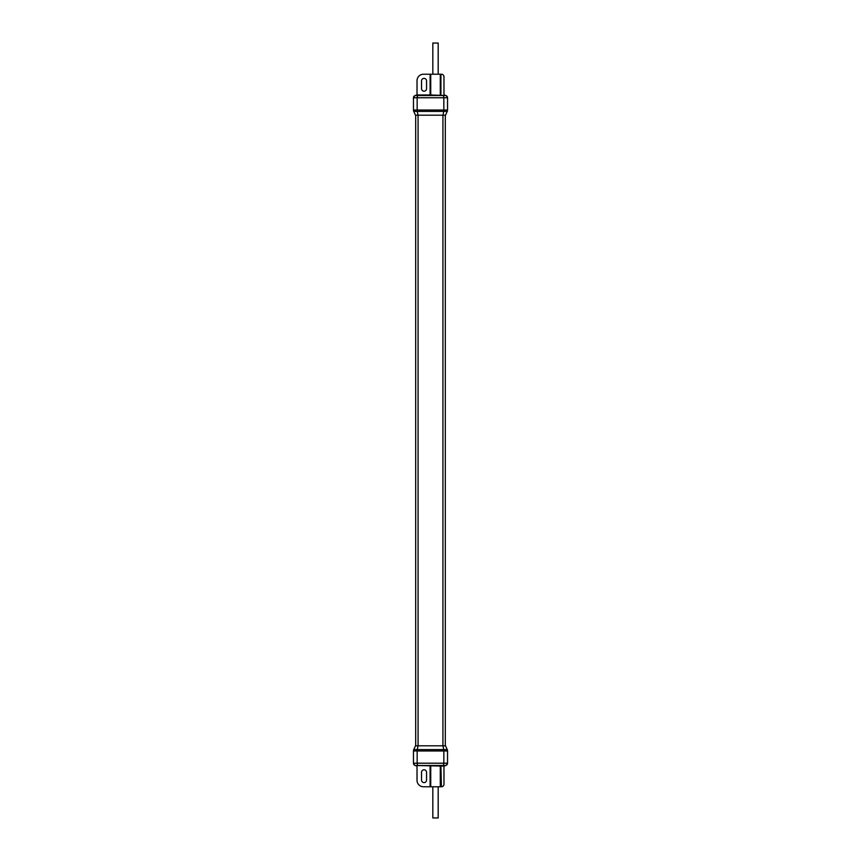 <?xml version="1.0" encoding="UTF-8"?>
<svg xmlns="http://www.w3.org/2000/svg" width="861" height="861" viewBox="0 0 861 861"><rect width="100%" height="100%" fill="white"/><g stroke="black" fill="none" stroke-linecap="round" stroke-linejoin="round"><path stroke-width="1.29" d="M415.465 115.191L413.764 111.392L447.236 111.392L445.535 115.191L415.465 115.191L413.764 111.392A3.336 3.336 0 0 1 413.463 110.025A3.336 3.336 0 0 0 413.764 111.392M415.691 95.571L444.857 95.517A2.228 1.959 -88.2 0 1 444.933 95.496L443.975 94.549L443.975 76.78L443.975 94.613L444.857 95.496L430.102 94.958L430.102 95.517L415.691 95.571A2.228 2.228 180 0 0 413.463 97.799L413.463 110.025L417.165 110.025A3.336 1.356 90 0 0 417.294 111.392L417.983 115.191M415.691 95.528A2.228 2.228 180 0 0 413.463 97.756L447.537 97.756L447.537 110.025A3.336 3.336 0 0 1 447.236 111.392L445.535 115.191M440.929 74.229L440.929 95.517L430.102 95.517A0.56 0.56 -53.4 0 0 430.651 94.958L430.651 74.229L441.413 74.229A2.561 2.561 0 0 1 443.975 76.78L443.738 75.714M416.143 95.496A2.228 1.959 -91.8 0 0 416.067 95.496L417.025 94.613L417.025 80.686L417.025 94.613M416.961 94.958L430.102 94.958L430.102 74.229L423.483 74.229A6.457 6.457 0 0 0 417.025 80.686M426.55 88.694A2.508 2.508 0 0 1 424.042 91.201A2.508 2.508 0 0 1 421.535 88.694L421.535 80.902A2.508 2.508 0 0 1 424.042 78.394A2.508 2.508 0 0 1 426.55 80.902L426.55 88.694M413.463 97.745C414.701 95.636 415.572 94.882 416.067 95.496L416.067 95.496A2.228 1.959 -91.8 0 0 415.981 95.496M417.133 79.503L417.058 80.095M430.102 74.229L430.651 74.229M440.369 74.229L440.369 94.958A0.56 0.56 -126.6 0 0 440.929 95.517L444.857 95.517M445.309 95.528A2.228 2.228 -0 0 1 447.537 97.745C446.385 95.668 445.524 94.914 444.933 95.496L444.933 95.496A2.228 1.959 -88.2 0 1 445.019 95.496M447.537 97.745A2.228 2.228 -0 0 1 447.537 97.756L447.537 110.025A3.336 3.336 0 0 1 447.236 111.392M432.825 74.229L432.825 43.05L438.195 43.05L438.195 74.229M415.691 745.809L415.691 115.191M445.309 745.809L445.309 115.191M443.017 745.809L445.535 745.809L447.236 749.608L413.764 749.608L415.465 745.809L443.017 745.809L443.706 749.608A3.336 1.356 -90 0 1 443.835 750.975L417.165 750.975A3.336 1.356 -90 0 1 417.294 749.608L417.983 745.809M445.309 765.472L416.143 765.483A2.228 1.959 91.8 0 1 416.067 765.504L417.025 766.451L417.025 780.314L417.025 766.387L416.143 765.504L440.929 766.042L440.929 765.483L445.309 765.472A2.228 2.228 -0 0 0 447.537 763.244L447.537 750.975A3.336 3.336 0 0 0 447.236 749.608L445.535 745.809M445.309 765.429A2.228 2.228 -0 0 0 447.537 763.201L413.463 763.201L413.463 750.975A3.336 3.336 0 0 1 413.764 749.608A3.336 3.336 0 0 0 413.463 750.975L417.165 750.975L417.165 763.137A2.228 0.904 -90.4 0 0 418.069 765.364M447.537 763.244L447.537 750.975A3.336 3.336 0 0 0 447.236 749.608A3.336 3.336 0 0 1 447.537 750.975L443.835 750.975L443.835 763.137A2.228 0.904 -89.6 0 1 442.931 765.364M415.691 765.429A2.228 2.228 180 0 1 413.463 763.201L413.463 763.244A2.228 2.228 180 0 0 413.463 763.255C414.615 765.332 415.476 766.086 416.067 765.504L416.067 765.504A2.228 1.959 91.8 0 1 415.981 765.504M430.091 786.771L430.091 765.483L440.929 765.483A0.56 0.56 125.9 0 0 440.369 766.042L440.369 786.771L423.483 786.771A6.457 6.457 0 0 1 417.025 780.314M444.857 765.504A2.228 1.959 88.2 0 0 444.933 765.504L443.975 766.387L443.975 784.22L443.975 766.387M444.039 766.042L440.929 766.042L441.413 786.771A2.561 2.561 0 0 0 443.975 784.22M447.537 763.255C446.299 765.364 445.428 766.118 444.933 765.504L444.933 765.504A2.228 1.959 88.2 0 0 445.019 765.504M440.929 786.771L440.369 786.771M417.058 780.905L417.133 781.497M430.651 786.771L430.651 766.042A0.56 0.56 54.1 0 0 430.091 765.483L416.143 765.483M421.535 772.306A2.508 2.508 0 0 1 424.042 769.799A2.508 2.508 0 0 1 426.55 772.306L426.55 780.098A2.508 2.508 0 0 1 424.042 782.606A2.508 2.508 0 0 1 421.535 780.098L421.535 772.306M438.195 786.771L438.195 817.95L432.825 817.95L432.825 786.771M418.069 95.636A2.228 0.904 90.4 0 0 417.165 97.863L417.165 110.025L443.835 110.025A3.336 1.356 90 0 1 443.706 111.392L443.017 115.191M440.854 95.571A0.56 0.56 -126.6 0 1 440.294 95.011L440.294 74.229M430.726 74.229L430.726 95.011A0.56 0.56 -53.4 0 1 430.166 95.571M445.309 95.571A2.228 2.228 0 0 1 447.537 97.799M442.931 95.636A2.228 0.904 89.6 0 1 443.835 97.863L443.835 110.025L447.537 110.025M418.069 745.809L418.069 115.191M442.931 745.809L442.931 115.191M430.166 765.429A0.56 0.56 54.1 0 1 430.726 765.989L430.726 786.771M440.294 786.771L440.294 765.989A0.56 0.56 125.9 0 1 440.854 765.429M415.691 765.472A2.228 2.228 180 0 1 413.463 763.255"/></g></svg>
